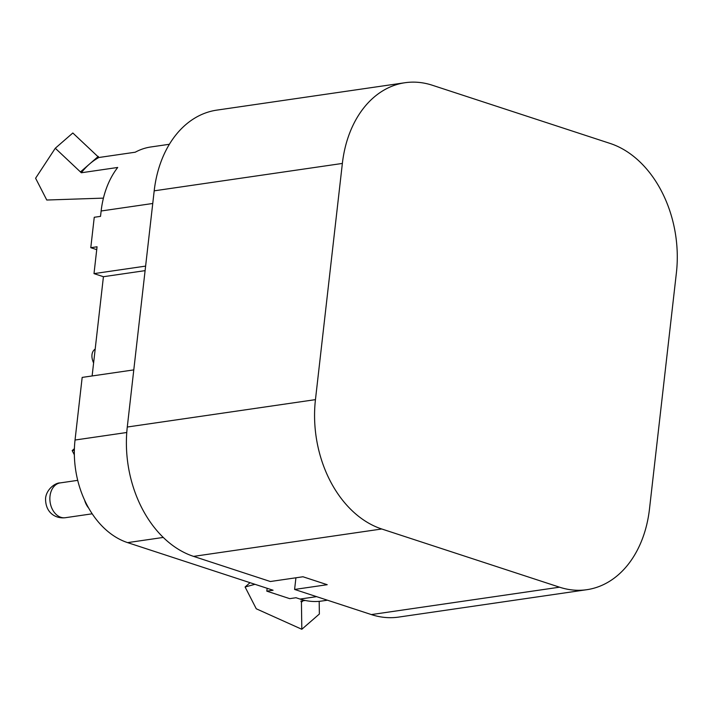 <?xml version="1.0" encoding="UTF-8"?>
<svg xmlns="http://www.w3.org/2000/svg" width="712" height="712" viewBox="0 0 712 712"><rect width="100%" height="100%" fill="white"/><g stroke="black" fill="none" stroke-linecap="round" stroke-linejoin="round"><path stroke-width="1.07" d="M92.124 375.954L103.427 276.71L94.002 273.622L145.613 266.11M145.097 270.64L103.427 276.71M559.543 587.186L371.37 614.581L294.599 589.447L327.217 584.703L302.965 576.764L270.355 581.517L193.575 556.384L381.748 528.989A107.405 78.302 -98.3 0 1 315.452 399.637L342.365 163.44A107.405 78.302 -98.3 0 1 405.012 82.725A107.405 78.302 -98.3 0 1 432.309 85.235L610.104 143.432A107.405 78.302 -98.3 0 1 676.4 272.785L649.486 508.982A107.405 78.302 -98.3 0 1 586.839 589.696A107.405 78.302 -98.3 0 1 559.543 587.186L381.748 528.989M315.452 399.637L127.279 427.022A107.405 78.302 81.7 0 0 193.575 556.384M127.279 427.022L154.192 190.834L342.365 163.44M405.012 82.725L216.84 110.12A107.405 78.302 81.7 0 0 154.192 190.834M133.794 369.893L82.174 377.405L75.036 440.034A85.191 62.095 81.7 0 0 84.603 500.144A85.191 62.095 81.7 0 0 88.662 508.065A85.191 62.095 81.7 0 0 127.617 542.624L273.088 590.239L266.813 591.156L289.713 598.65L295.987 597.733L300.028 599.059A85.191 62.095 81.7 0 0 321.673 601.044L327.458 600.207M103.427 198.123L46.77 200.028L35.6 178.231L55.287 148.247L72.829 132.993L98.87 157.503A85.191 62.095 81.7 0 0 89.534 164.027A85.191 62.095 81.7 0 0 81.328 172.767L117.711 167.462A85.191 62.095 81.7 0 0 101.14 210.992L100.526 216.359L94.251 217.276L90.789 247.696L97.055 246.779L94.002 273.622M169.385 144.278L150.819 146.975A85.191 62.095 81.7 0 0 135.253 152.208L98.87 157.503M305.261 600.474L300.865 601.106L301.434 602.218L301.817 629.274L319.368 614.02L319.181 601.337M301.817 629.274L256.267 608.787L245.097 586.991L254.985 584.312M245.097 586.991L250.037 582.692M267.142 588.29L266.813 591.156M84.603 500.144A17.595 12.825 81.7 0 0 88.662 508.065M90.789 247.696L96.734 249.645M81.328 172.767L55.287 148.247M74.359 450.26L72.179 450.58L74.359 454.826M74.404 448.64L72.179 450.58M371.37 614.581A107.405 78.302 81.7 0 0 398.667 617.09L586.839 589.696M294.599 589.447L295.925 577.788M301.434 602.218L303.072 600.786M98.309 156.4L80.759 171.654M93.601 362.96A16.67 10.333 49 0 1 94.411 349.69A16.67 10.333 49 0 1 95.177 349.111M300.028 599.059L316.582 596.647M127.617 542.624L163.262 537.435M75.036 440.034L126.772 432.495M54.788 512.996A17.595 12.825 -98.3 0 1 50.009 496.113A17.595 12.825 -98.3 0 1 60.271 482.896C55.411 482.656 46.494 489.171 45.577 498.195C45.176 512.907 55.812 518.914 65.344 517.713A17.595 12.825 -98.3 0 1 54.788 512.996M101.14 210.992L152.751 203.481M77.715 480.351L60.271 482.896M92.195 513.806L65.344 517.713M94.411 349.69L95.194 349.013"/></g></svg>
